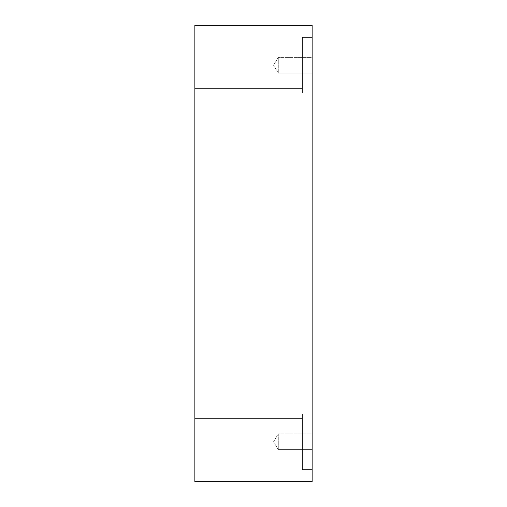 <?xml version="1.0" encoding="UTF-8"?>
<svg xmlns="http://www.w3.org/2000/svg" width="507" height="507" viewBox="0 0 507 507"><rect width="100%" height="100%" fill="white"/><g stroke="black" fill="none" stroke-linecap="round" stroke-linejoin="round"><path stroke-width="0.38" stroke-dasharray="2.54 1.9" d="M278.292 73.109L273.558 65.238L278.292 57.367L278.292 73.109L278.292 57.367L312.141 57.367L312.141 73.109L278.292 73.109L273.558 65.238L278.292 57.367L278.292 73.109L278.292 57.367L312.141 57.367L312.141 73.109L278.292 73.109L312.141 73.109L312.141 57.367L312.141 73.109L312.141 57.367L312.141 73.109L312.141 57.367L278.292 57.367L278.292 73.109L278.292 57.367L273.558 65.238L278.292 73.109L312.141 73.109L312.141 57.367L278.292 57.367L278.292 73.109L278.292 57.367L273.558 65.238L278.292 73.109M278.292 449.633L273.558 441.762L278.292 433.891L278.292 449.633L278.292 433.891L312.141 433.891L312.141 449.633L278.292 449.633L273.558 441.762L278.292 433.891L278.292 449.633L278.292 433.891L312.141 433.891L312.141 449.633L278.292 449.633L312.141 449.633L312.141 433.891L312.141 449.633L312.141 433.891L312.141 449.633L312.141 433.891L278.292 433.891L278.292 449.633L278.292 433.891L273.558 441.762L278.292 449.633L312.141 449.633L312.141 433.891L278.292 433.891L278.292 449.633L278.292 433.891L273.558 441.762L278.292 449.633M302.419 42.094L302.419 88.389L194.859 88.389L194.859 42.094L302.419 42.094L302.419 88.389L194.859 88.389L194.859 42.094L302.419 42.094L302.419 88.389L302.419 42.094L194.859 42.094L194.859 88.389L194.859 42.094L194.859 88.389L194.859 42.094L194.859 88.389L302.419 88.389L302.419 42.094L302.419 88.389L302.419 42.094L194.859 42.094L194.859 88.389L302.419 88.389L302.419 42.094M312.141 37.461L312.141 93.015L302.419 93.015L302.419 37.461L312.141 37.461L312.141 93.015L302.419 93.015L302.419 37.461L312.141 37.461L312.141 93.015L312.141 37.461L312.141 93.015L312.141 37.461L302.419 37.461L302.419 93.015L302.419 37.461L302.419 93.015L312.141 93.015L312.141 37.461L302.419 37.461L302.419 93.015L302.419 37.461L302.419 93.015L312.141 93.015L312.141 37.461M302.419 418.611L302.419 464.906L194.859 464.906L194.859 418.611L302.419 418.611L302.419 464.906L194.859 464.906L194.859 418.611L302.419 418.611L302.419 464.906L302.419 418.611L194.859 418.611L194.859 464.906L194.859 418.611L194.859 464.906L194.859 418.611L194.859 464.906L302.419 464.906L302.419 418.611L302.419 464.906L302.419 418.611L194.859 418.611L194.859 464.906L302.419 464.906L302.419 418.611M312.141 413.985L312.141 469.539L302.419 469.539L302.419 413.985L312.141 413.985L312.141 469.539L302.419 469.539L302.419 413.985L312.141 413.985L312.141 469.539L312.141 413.985L312.141 469.539L312.141 413.985L302.419 413.985L302.419 469.539L302.419 413.985L302.419 469.539L312.141 469.539L312.141 413.985L302.419 413.985L302.419 469.539L302.419 413.985L302.419 469.539L312.141 469.539L312.141 413.985M194.859 481.65L312.141 481.65L194.859 481.65L194.859 25.35L312.141 25.35L312.141 481.65L312.141 25.35L194.859 25.35L194.859 481.65"/><path stroke-width="0.76" d="M312.141 481.65L194.859 481.65L312.141 481.65L312.141 25.35L194.859 25.35L312.141 25.35L312.141 481.65M194.859 25.35L194.859 481.65L194.859 25.35"/></g></svg>
